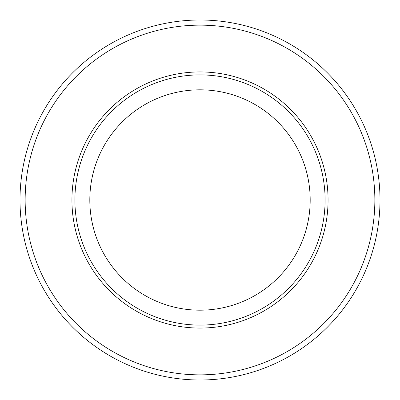 <?xml version="1.0" encoding="UTF-8"?>
<svg xmlns="http://www.w3.org/2000/svg" width="400" height="400" viewBox="0 0 400 400"><rect width="100%" height="100%" fill="white"/><g stroke="black" fill="none" stroke-linecap="round" stroke-linejoin="round"><path stroke-width="0.6" d="M380 200A180 180 0 0 1 200 380A180 180 0 0 1 20 200A180 180 0 0 1 200 20A180 180 0 0 1 380 200A180 180 0 0 0 200 20A180 180 0 0 0 20 200M310.185 200A110.185 110.185 0 0 1 200 310.185A110.185 110.185 0 0 1 89.815 200A110.185 110.185 0 0 1 200 89.815A110.185 110.185 0 0 1 310.185 200M325.1 200A125.1 125.1 0 0 1 200 325.1A125.1 125.1 0 0 1 74.9 200A125.1 125.1 0 0 1 200 74.9A125.1 125.1 0 0 1 325.1 200M71.93 200A128.07 128.07 0 0 1 200 71.93A128.07 128.07 0 0 1 328.07 200A128.07 128.07 0 0 1 200 328.07A128.07 128.07 0 0 1 71.93 200M25.145 200A174.855 174.855 0 0 0 200 374.855A174.855 174.855 0 0 0 374.855 200A174.855 174.855 0 0 0 200 25.145A174.855 174.855 0 0 0 25.145 200"/></g></svg>
